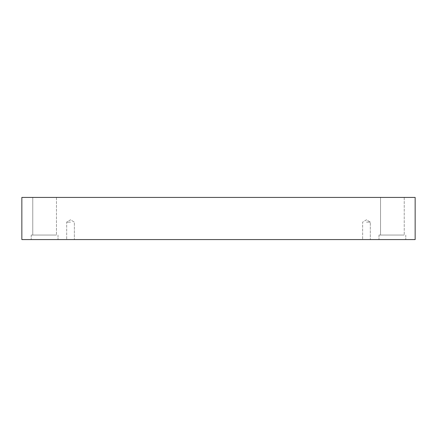 <?xml version="1.0" encoding="UTF-8"?>
<svg xmlns="http://www.w3.org/2000/svg" width="437" height="437" viewBox="0 0 437 437"><rect width="100%" height="100%" fill="white"/><g stroke="black" fill="none" stroke-linecap="round" stroke-linejoin="round"><path stroke-width="0.33" stroke-dasharray="2.19 1.64" d="M70.526 222.127L66.681 222.127L70.526 222.127M70.526 239.574L66.681 239.574L70.526 239.574M366.474 222.127L370.319 222.127L366.474 222.127M21.85 239.574L21.85 197.426L415.15 197.426L415.15 239.574L21.85 239.574M380.529 197.426L404.236 197.426L380.529 197.426L404.236 197.426L380.529 197.426L380.529 235.051L404.236 235.051L380.529 235.051L404.236 235.051L380.529 235.051L380.529 197.426M32.764 197.426L56.471 197.426L32.764 197.426L56.471 197.426L32.764 197.426L32.764 235.051L56.471 235.051L32.764 235.051L56.471 235.051L32.764 235.051L32.764 197.426M366.474 239.574L370.319 239.574L366.474 239.574M392.382 239.574L378.988 239.574L392.382 239.574M44.618 239.574L31.224 239.574L44.618 239.574M392.382 235.051L378.988 235.051L392.382 235.051M44.618 235.051L31.224 235.051L44.618 235.051M70.526 219.816L66.681 222.127L66.681 239.574L66.681 222.127L70.526 219.816L74.366 222.127L74.366 239.574L74.366 222.127L70.526 219.816M366.474 219.816L362.634 222.127L362.634 239.574L362.634 222.127L366.474 219.816L370.319 222.127L370.319 239.574L370.319 222.127L366.474 219.816M378.988 235.051L378.988 239.574L378.988 235.051M405.776 235.051L405.776 239.574L405.776 235.051M404.236 197.426L404.236 235.051L404.236 197.426M31.224 235.051L31.224 239.574L31.224 235.051M58.012 235.051L58.012 239.574L58.012 235.051M56.471 197.426L56.471 235.051L56.471 197.426"/><path stroke-width="0.66" d="M415.15 197.426L21.85 197.426L21.85 239.574L415.15 239.574L415.15 197.426"/></g></svg>
